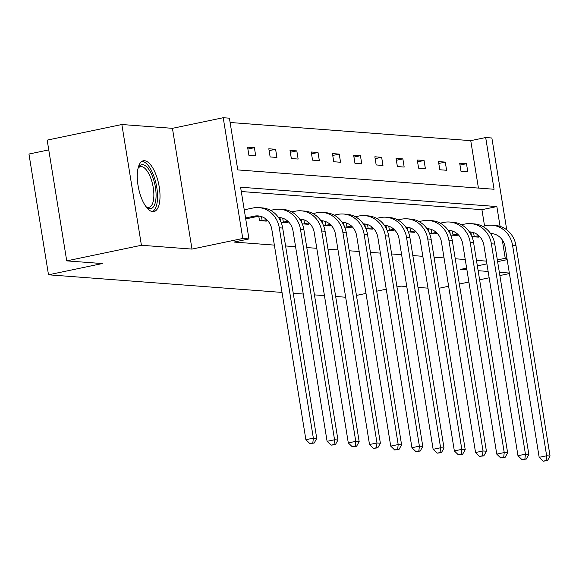 <?xml version="1.0" encoding="UTF-8"?>
<svg xmlns="http://www.w3.org/2000/svg" width="579" height="579" viewBox="0 0 579 579"><rect width="100%" height="100%" fill="white"/><g stroke="black" fill="none" stroke-linecap="round" stroke-linejoin="round"><path stroke-width="0.87" d="M152.755 211.632A25.932 10.284 -101.8 0 1 138.28 186.829A25.932 10.284 -101.8 0 1 143.324 160.788A25.932 10.284 -101.8 0 1 144.511 160.716A25.932 10.284 -101.8 0 1 158.986 185.519A25.932 10.284 -101.8 0 1 153.934 211.559A25.932 10.284 -101.8 0 1 152.755 211.632M282.031 292.424L48.506 274.801L102.28 263.561L66.73 260.876L47.174 140.118L121.858 124.514L141.414 245.272L191.989 249.093L242.775 238.476L223.219 117.718L229.407 118.188L237.781 169.915L494.061 189.261L485.68 137.534L491.868 137.997L506.741 229.827M66.73 260.876L141.414 245.272M439.077 288.262L448.631 286.265M459.342 284.028L468.889 282.031M479.607 279.795L489.154 277.797M499.872 275.561L509.419 273.563M191.989 249.093L172.433 128.328L121.858 124.514M172.433 128.328L223.219 117.718M478.428 188.081L470.741 140.654L230.102 122.487M470.741 140.654L485.68 137.534M48.759 149.896L28.95 154.036L48.506 274.801M345.656 297.23L335.661 296.477M324.443 295.63L314.455 294.877M303.237 294.031L293.242 293.271M449.666 230.645L450.187 233.851M457.099 235.074L457.171 235.537L450.715 235.052M407.247 227.438L407.768 230.645M414.68 231.868L414.752 232.338L408.296 231.853M364.828 224.239L365.349 227.446M372.261 228.669L372.333 229.132L365.877 228.647M322.409 221.033L322.93 224.239M329.842 225.463L329.914 225.933L323.458 225.448M279.99 217.834L280.511 221.04M287.423 222.264L287.502 222.727L281.039 222.242M484.558 225.962L481.923 209.685L241.284 191.519M500.068 226.375L496.862 206.558L240.582 187.212L248.963 238.946L234.025 242.065L274.366 245.112M285.577 245.959L295.572 246.712M306.79 247.559L316.785 248.311M327.996 249.158L337.991 249.918M349.209 250.765L359.197 251.518M370.415 252.364L380.41 253.117M391.628 253.964L401.616 254.717M412.834 255.563L422.829 256.323M434.04 257.17L444.035 257.923M455.253 258.77L465.248 259.522M476.459 260.369L486.454 261.122M258.784 216.228L259.493 220.613L266.289 221.127L266.217 220.664M301.203 219.434L301.717 222.64M308.636 223.863L308.708 224.334L302.252 223.841M343.622 222.633L344.136 225.846M351.048 227.069L351.127 227.533L344.671 227.048M386.034 225.839L386.555 229.045M393.467 230.268L393.546 230.739L387.09 230.247M428.453 229.038L428.974 232.251M435.886 233.467L435.965 233.938L429.502 233.453M470.872 232.244L471.393 235.45M478.305 236.673L478.384 237.144L471.921 236.652M248.963 238.946L242.775 238.476M406.776 286.547L400.979 286.113L396.97 286.952M386.251 289.189L376.705 291.186M365.986 293.423L356.44 295.42M427.982 288.154L417.987 287.394M466.638 268.12L460.638 269.373L466.92 269.843M478.131 270.69L488.126 271.45M499.344 272.296L509.339 273.049M477.357 265.877L486.903 263.886M497.614 261.643L507.168 259.653M506.965 258.422L505.243 258.292L502.254 239.865M497.339 259.942L505.243 258.292M467.81 171.862L461.014 171.355L459.69 163.191L466.486 163.705L467.81 171.862M446.597 170.262L439.801 169.748L438.477 161.592L445.28 162.106L446.597 170.262M425.391 168.663L418.595 168.149L417.271 159.992L424.067 160.506L425.391 168.663M404.178 167.063L397.382 166.549L396.065 158.385L402.861 158.899L404.178 167.063M382.972 165.464L376.176 164.95L374.852 156.786L381.648 157.3L382.972 165.464M361.766 163.857L354.963 163.343L353.646 155.186L360.442 155.7L361.766 163.857M340.553 162.258L333.757 161.744L332.433 153.587L339.236 154.101L340.553 162.258M319.347 160.658L312.544 160.144L311.227 151.988L318.023 152.494L319.347 160.658M298.134 159.059L291.338 158.545L290.014 150.381L296.817 150.895L298.134 159.059M276.928 157.452L270.132 156.938L268.808 148.781L275.604 149.295L276.928 157.452M255.715 155.852L248.919 155.338L247.602 147.182L254.398 147.696L255.715 155.852M481.923 209.685L496.862 206.558M247.899 149.049L254.398 147.696M269.112 150.649L275.604 149.295M290.318 152.255L296.817 150.895M311.531 153.855L318.023 152.494M332.737 155.454L339.236 154.101M353.95 157.054L360.442 155.7M375.156 158.66L381.648 157.3M396.362 160.26L402.861 158.899M417.575 161.859L424.067 160.506M438.781 163.459L445.28 162.106M459.994 165.066L466.486 163.705M245.72 218.913L257.633 216.423A16.625 15.163 94.3 0 1 259.819 216.141M245.568 217.979L254.232 216.162A16.625 15.163 94.3 0 1 258.125 215.909A16.625 15.163 94.3 0 1 271.812 229.364L305.886 439.714L313.355 438.151L279.281 227.8A24.933 22.74 -85.7 0 0 258.755 207.622A24.933 22.74 -85.7 0 0 252.914 208.006L244.244 209.815M312.819 442.942L309.83 443.565L314.18 443.044L312.819 442.942L313.355 438.151L316.749 438.412L282.682 228.061A24.933 22.74 -85.7 0 0 262.149 207.875L258.755 207.622M316.749 438.412L314.18 443.044M309.83 443.565L305.886 439.714M264.762 221.012L267.44 220.404M278.817 218.022L278.839 218.022A16.625 15.163 94.3 0 1 281.025 217.74M261.491 216.589L262.128 220.548L266.622 219.607M262.128 220.548L261.02 220.729M278.448 217.472A16.625 15.163 94.3 0 1 279.339 217.509A16.625 15.163 94.3 0 1 293.025 230.963L327.092 441.314L334.561 439.758L300.494 229.407A24.933 22.74 -85.7 0 0 279.961 209.222A24.933 22.74 -85.7 0 0 274.12 209.605L270.552 210.351M334.025 444.542L331.036 445.164L335.386 444.643L334.025 444.542L334.561 439.758L337.962 440.011L303.888 229.66A24.933 22.74 -85.7 0 0 283.363 209.482L279.961 209.222M337.962 440.011L335.386 444.643M331.036 445.164L327.092 441.314M285.975 222.618L288.653 222.003M300.052 219.622L300.052 219.622A16.625 15.163 94.3 0 1 302.238 219.347M282.697 218.189L283.341 222.148L287.835 221.207M283.341 222.148L282.226 222.329M299.661 219.072A16.625 15.163 94.3 0 1 300.544 219.108A16.625 15.163 94.3 0 1 314.231 232.563L348.297 442.921L355.767 441.357L321.7 231.007A24.933 22.74 -85.7 0 0 301.174 210.821A24.933 22.74 -85.7 0 0 295.326 211.205L291.765 211.95M355.238 446.141L352.249 446.771L356.599 446.25L355.238 446.141L355.767 441.357L359.168 441.611L325.101 231.26A24.933 22.74 -85.7 0 0 304.568 211.082L301.174 210.821M359.168 441.611L356.599 446.25M352.249 446.771L348.297 442.921M138.07 168.192A22.443 8.902 -101.8 0 1 138.338 167.649A22.443 8.902 -101.8 0 1 152.407 176.262A22.443 8.902 -101.8 0 1 155.592 201.231A22.443 8.902 -101.8 0 1 146.617 207.275A22.443 8.902 -101.8 0 1 146.154 206.877M146.017 206.696A20.779 8.244 78.2 0 0 148.998 207.325A20.779 8.244 78.2 0 0 150.453 177.34A20.779 8.244 78.2 0 0 140.494 166.651A20.779 8.244 78.2 0 0 138.019 168.417M152.415 211.596A25.766 10.219 78.2 0 0 153.319 174.713A25.766 10.219 78.2 0 0 141.92 161.367M307.181 224.218L309.859 223.61M321.258 221.229L321.258 221.229A16.625 15.163 94.3 0 1 323.444 220.946M303.91 219.788L304.547 223.747L309.041 222.814M304.547 223.747L303.439 223.935M320.867 220.671A16.625 15.163 94.3 0 1 321.758 220.715A16.625 15.163 94.3 0 1 335.444 234.169L369.511 444.52L376.98 442.957L342.906 232.606A24.933 22.74 -85.7 0 0 322.38 212.428A24.933 22.74 -85.7 0 0 316.539 212.811L312.971 213.557M376.444 447.748L373.455 448.37L377.805 447.849L376.444 447.748L376.98 442.957L380.374 443.217L346.307 232.859A24.933 22.74 -85.7 0 0 325.782 212.681L322.38 212.428M380.374 443.217L377.805 447.849M373.455 448.37L369.511 444.52M328.387 225.817L331.072 225.209M342.471 222.828L342.471 222.828A16.625 15.163 94.3 0 1 344.657 222.546M325.116 221.388L325.76 225.354L330.254 224.413M325.76 225.354L324.645 225.535M342.073 222.278A16.625 15.163 94.3 0 1 342.963 222.314A16.625 15.163 94.3 0 1 356.65 235.769L390.716 446.119L398.186 444.556L364.119 234.206A24.933 22.74 -85.7 0 0 343.586 214.027A24.933 22.74 -85.7 0 0 337.745 214.411L334.177 215.156M397.657 449.347L394.668 449.97L399.011 449.449L397.657 449.347L398.186 444.556L401.587 444.817L367.52 234.466A24.933 22.74 -85.7 0 0 346.987 214.281L343.586 214.027M401.587 444.817L399.011 449.449M394.668 449.97L390.716 446.119M349.6 227.417L352.278 226.809M363.677 224.428L363.677 224.428A16.625 15.163 94.3 0 1 365.863 224.145M346.322 222.995L346.966 226.954L351.46 226.013M346.966 226.954L345.858 227.134M363.286 223.878A16.625 15.163 94.3 0 1 364.169 223.914A16.625 15.163 94.3 0 1 377.855 237.368L411.93 447.719L419.399 446.163L385.325 235.805A24.933 22.74 -85.7 0 0 364.799 215.627A24.933 22.74 -85.7 0 0 358.958 216.01L355.39 216.756M418.863 450.947L415.874 451.569L420.224 451.048L418.863 450.947L419.399 446.163L422.793 446.416L388.726 236.066A24.933 22.74 -85.7 0 0 368.201 215.88L364.799 215.627M422.793 446.416L420.224 451.048M415.874 451.569L411.93 447.719M370.806 229.016L373.491 228.408M384.883 226.027L384.883 226.027A16.625 15.163 94.3 0 1 387.076 225.752M367.535 224.594L368.172 228.553L372.673 227.612M368.172 228.553L367.064 228.734M384.492 225.477A16.625 15.163 94.3 0 1 385.382 225.513A16.625 15.163 94.3 0 1 399.069 238.968L433.135 449.318L440.605 447.762L406.538 237.412A24.933 22.74 -85.7 0 0 386.005 217.226A24.933 22.74 -85.7 0 0 380.164 217.61L376.596 218.355M440.069 452.546L437.087 453.176L441.43 452.655L440.069 452.546L440.605 447.762L444.006 448.016L409.932 237.665A24.933 22.74 -85.7 0 0 389.406 217.487L386.005 217.226M444.006 448.016L441.43 452.655M437.087 453.176L433.135 449.318M392.019 230.623L394.697 230.015M406.074 227.627L406.096 227.627A16.625 15.163 94.3 0 1 408.282 227.352M388.741 226.194L389.385 230.153L393.879 229.219M389.385 230.153L388.277 230.341M405.705 227.077A16.625 15.163 94.3 0 1 406.588 227.12A16.625 15.163 94.3 0 1 420.274 240.574L454.349 450.925L461.818 449.362L427.743 239.011A24.933 22.74 -85.7 0 0 407.218 218.826A24.933 22.74 -85.7 0 0 401.377 219.217L397.809 219.962M461.282 454.153L458.293 454.776L462.643 454.254L461.282 454.153L461.818 449.362L465.212 449.622L431.145 239.265A24.933 22.74 -85.7 0 0 410.612 219.086L407.218 218.826M465.212 449.622L462.643 454.254M458.293 454.776L454.349 450.925M413.225 232.222L415.903 231.614M427.288 229.233L427.302 229.233A16.625 15.163 94.3 0 1 429.495 228.951M409.954 227.793L410.591 231.759L415.092 230.818M410.591 231.759L409.483 231.94M426.911 228.683A16.625 15.163 94.3 0 1 427.801 228.719A16.625 15.163 94.3 0 1 441.488 242.174L475.554 452.525L483.024 450.961L448.957 240.611A24.933 22.74 -85.7 0 0 428.424 220.433A24.933 22.74 -85.7 0 0 422.583 220.816L419.015 221.562M482.488 455.753L479.506 456.375L483.849 455.854L482.488 455.753L483.024 450.961L486.425 451.222L452.351 240.871A24.933 22.74 -85.7 0 0 431.825 220.686L428.424 220.433M486.425 451.222L483.849 455.854M479.506 456.375L475.554 452.525M434.438 233.822L437.116 233.214M448.493 230.833L448.515 230.833A16.625 15.163 94.3 0 1 450.701 230.551M431.16 229.4L431.804 233.359L436.298 232.418M431.804 233.359L430.689 233.54M448.124 230.283A16.625 15.163 94.3 0 1 449.007 230.319A16.625 15.163 94.3 0 1 462.693 243.773L496.768 454.124L504.229 452.568L470.162 242.21A24.933 22.74 -85.7 0 0 449.637 222.032A24.933 22.74 -85.7 0 0 443.796 222.416L440.228 223.161M503.701 457.352L500.712 457.975L505.062 457.453L503.701 457.352L504.229 452.568L507.631 452.821L473.564 242.471A24.933 22.74 -85.7 0 0 453.031 222.285L449.637 222.032M507.631 452.821L505.062 457.453M500.712 457.975L496.768 454.124M455.644 235.421L458.322 234.813M469.699 232.432L469.721 232.432A16.625 15.163 94.3 0 1 471.907 232.157M452.373 230.999L453.01 234.958L457.504 234.017M453.01 234.958L451.902 235.139M469.33 231.882A16.625 15.163 94.3 0 1 470.22 231.918A16.625 15.163 94.3 0 1 483.906 245.373L517.973 455.724L525.442 454.168L491.376 243.817A24.933 22.74 -85.7 0 0 470.843 223.632A24.933 22.74 -85.7 0 0 465.002 224.015L461.434 224.761M524.907 458.952L521.918 459.581L526.268 459.06L524.907 458.952L525.442 454.168L528.844 454.421L494.77 244.07A24.933 22.74 -85.7 0 0 474.244 223.892L470.843 223.632M528.844 454.421L526.268 459.06M521.918 459.581L517.973 455.724M476.857 237.028L479.535 236.42M490.912 234.032L490.934 234.032A16.625 15.163 94.3 0 1 493.12 233.757M473.579 232.599L474.223 236.558L478.717 235.624M474.223 236.558L473.108 236.746M490.543 233.482A16.625 15.163 94.3 0 1 491.426 233.525A16.625 15.163 94.3 0 1 505.112 246.98L539.179 457.33L546.648 455.767L512.581 245.416A24.933 22.74 -85.7 0 0 492.056 225.231A24.933 22.74 -85.7 0 0 486.208 225.622L482.647 226.367M546.12 460.558L543.131 461.181L547.473 460.66L546.12 460.558L546.648 455.767L550.05 456.02L515.983 245.67A24.933 22.74 -85.7 0 0 495.45 225.492L492.056 225.231M550.05 456.02L547.473 460.66M543.131 461.181L539.179 457.33M254.232 216.162L257.633 216.423M279.281 227.8L282.682 228.061M300.494 229.407L303.888 229.66M321.7 231.007L325.101 231.26M342.906 232.606L346.307 232.859M364.119 234.206L367.52 234.466M385.325 235.805L388.726 236.066M406.538 237.412L409.932 237.665M427.743 239.011L431.145 239.265M448.957 240.611L452.351 240.871M470.162 242.21L473.564 242.471M491.376 243.817L494.77 244.07M512.581 245.416L515.983 245.67"/></g></svg>
